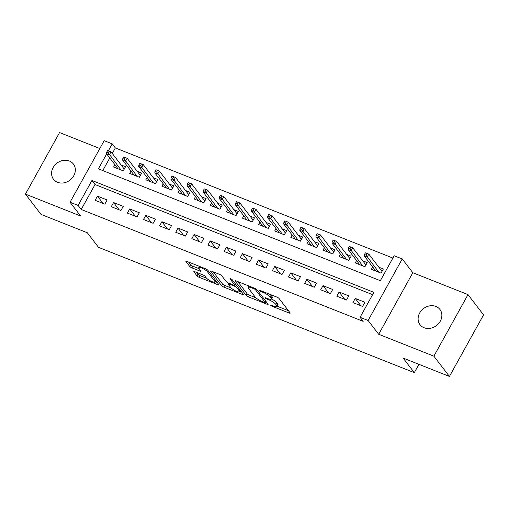<?xml version="1.0" encoding="UTF-8"?>
<svg xmlns="http://www.w3.org/2000/svg" width="509" height="509" viewBox="0 0 509 509"><rect width="100%" height="100%" fill="white"/><g stroke="black" fill="none" stroke-linecap="round" stroke-linejoin="round"><path stroke-width="0.76" d="M270.763 305.336A1.342 0.318 -151 0 0 272.296 306.335L289.099 312.997A1.921 0.458 -151 0 0 290.175 313.137A1.921 0.458 -151 0 0 290.073 312.831L279.078 298.509A1.921 0.458 -151 0 0 276.883 297.091L260.08 290.423A1.342 0.318 -151 0 0 259.336 290.327A1.342 0.318 -151 0 0 259.399 290.537A1.342 0.318 -151 0 0 260.939 291.536L263.108 292.401A6.153 1.457 -151 0 1 270.126 296.951L271.043 298.147A6.153 1.457 -151 0 1 271.361 299.12A6.153 1.457 -151 0 1 267.938 298.681L265.762 297.822A1.342 0.318 -151 0 0 265.011 297.727A1.342 0.318 -151 0 0 265.081 297.937A1.342 0.318 -151 0 0 266.621 298.936L268.79 299.795A6.153 1.457 -151 0 1 275.808 304.35L276.724 305.546A6.153 1.457 -151 0 1 277.042 306.52A6.153 1.457 -151 0 1 273.619 306.081L271.443 305.222A1.342 0.318 -151 0 0 270.693 305.126A1.342 0.318 -151 0 0 270.763 305.336M57.555 182.298A12.528 10.689 -37.5 0 0 72.106 178.118A12.528 10.689 -37.5 0 0 73.391 164.019A12.528 10.689 -37.5 0 0 69.358 161.003A12.528 10.689 -37.5 0 0 54.807 165.19A12.528 10.689 -37.5 0 0 53.515 179.283A12.528 10.689 -37.5 0 0 57.555 182.298M424.086 327.732A12.528 10.689 -37.5 0 0 438.637 323.546A12.528 10.689 -37.5 0 0 439.922 309.453A12.528 10.689 -37.5 0 0 435.889 306.437A12.528 10.689 -37.5 0 0 421.337 310.624A12.528 10.689 -37.5 0 0 420.046 324.717A12.528 10.689 -37.5 0 0 424.086 327.732M194.89 271.717A1.921 0.458 -151 0 0 193.821 271.583A1.921 0.458 -151 0 0 193.923 271.889L197.008 275.903A1.921 0.458 -151 0 0 199.197 277.329L217.858 284.735A1.921 0.458 -151 0 0 218.927 284.868A1.921 0.458 -151 0 0 218.832 284.563L207.831 270.247A1.921 0.458 -151 0 0 205.642 268.822L186.981 261.416A1.921 0.458 -151 0 0 185.912 261.282A1.921 0.458 -151 0 0 186.008 261.588L189.736 266.436A1.921 0.458 -151 0 0 191.931 267.861L199.916 271.03A1.921 0.458 -151 0 0 200.985 271.163A1.921 0.458 -151 0 0 200.883 270.864L199.038 268.453A5.141 1.215 -151 0 1 198.771 267.639A5.141 1.215 -151 0 1 202.728 268.485A5.141 1.215 -151 0 1 207.5 271.812L214.734 281.242A5.141 1.215 -151 0 1 215.002 282.056A5.141 1.215 -151 0 1 211.044 281.21A5.141 1.215 -151 0 1 206.279 277.882L205.07 276.311A1.921 0.458 -151 0 0 202.875 274.885L194.89 271.717M372.607 294.66L95.049 184.532L81.217 209.485L78.106 205.432L70.051 202.238L104.173 140.681L112.228 143.875L108.398 150.791M449.428 376.437L433.872 356.173L467.994 294.616L483.55 314.88L449.428 376.437L403.109 358.056L414.313 372.645L98.53 247.349L87.332 232.759L41.006 214.384L25.45 194.12L80.632 216.02L70.051 202.238M467.994 294.616L412.812 272.722L378.69 334.279L433.872 356.173M378.69 334.279L368.109 320.505L360.054 317.304L373.886 292.351L91.938 180.479L78.106 205.432M81.217 209.485L363.165 321.357L360.054 317.304M246.191 295.417A1.921 0.458 -151 0 0 248.379 296.842L267.04 304.248A1.921 0.458 -151 0 0 268.109 304.382A1.921 0.458 -151 0 0 268.014 304.077L257.013 289.761A1.921 0.458 -151 0 0 254.824 288.336L236.163 280.93A1.921 0.458 -151 0 0 235.094 280.796A1.921 0.458 -151 0 0 235.19 281.102L246.191 295.417L247.107 293.757A1.921 0.458 -151 0 0 249.302 295.175L255.925 297.803M242.449 294.488L223.788 287.082A1.921 0.458 -151 0 1 221.6 285.664L210.599 271.342A1.921 0.458 -151 0 1 210.503 271.036A1.921 0.458 -151 0 1 211.572 271.176L219.557 274.345A1.921 0.458 -151 0 1 221.752 275.763L226.206 281.572A1.921 0.458 -151 0 0 228.401 282.998L233.701 285.097A1.921 0.458 -151 0 0 234.77 285.237A1.921 0.458 -151 0 0 234.668 284.932L230.03 278.887A1.342 0.318 -151 0 1 229.96 278.671A1.342 0.318 -151 0 1 230.991 278.894A1.342 0.318 -151 0 1 232.244 279.765L243.423 294.323A1.921 0.458 -151 0 1 243.518 294.628A1.921 0.458 -151 0 1 242.449 294.488L242.908 293.655M99.821 148.533L59.572 132.563L25.45 194.12M114.907 164.668L113.596 167.028L123.267 170.865L125.57 166.704L121.078 164.922M131.017 171.056L129.712 173.423L139.377 177.253L141.68 173.098L137.195 171.317M147.133 177.45L145.822 179.811L155.487 183.647L157.796 179.486L153.304 177.705M163.243 183.844L161.932 186.205L171.597 190.042L173.906 185.88L169.414 184.099M179.353 190.239L178.042 192.599L187.713 196.436L190.016 192.275L185.524 190.493M195.462 196.627L194.152 198.987L203.823 202.824L206.126 198.669L201.634 196.888M211.572 203.021L210.268 205.381L219.933 209.218L222.236 205.057L217.75 203.276M227.688 209.415L226.378 211.776L236.042 215.612L238.352 211.451L233.86 209.67M243.798 215.803L242.488 218.17L252.152 222L254.462 217.846L249.97 216.064M259.908 222.198L258.597 224.558L268.268 228.395L270.572 224.24L266.08 222.452M276.018 228.592L274.714 230.952L284.378 234.789L286.682 230.628L282.19 228.846M292.134 234.986L290.824 237.347L300.488 241.183L302.791 237.022L298.306 235.241M308.244 241.374L306.933 243.741L316.598 247.571L318.908 243.417L314.416 241.635M324.354 247.768L323.043 250.129L332.714 253.966L335.017 249.804L330.526 248.023M340.464 254.163L339.153 256.523L348.824 260.36L351.127 256.199L346.635 254.417M356.574 260.557L355.269 262.918L364.934 266.754L367.237 262.593L362.752 260.812M352.934 302.581L362.599 306.418L364.908 302.257L355.237 298.427L352.934 302.581M336.824 296.193L346.489 300.024L348.792 295.869L339.128 292.032L336.824 296.193M320.708 289.799L330.379 293.636L332.682 289.475L323.018 285.638L320.708 289.799M304.598 283.405L314.269 287.241L316.573 283.08L306.908 279.244L304.598 283.405M288.488 277.011L298.153 280.847L300.463 276.692L290.792 272.856L288.488 277.011M272.379 270.623L282.043 274.453L284.353 270.298L274.682 266.462L272.379 270.623M256.269 264.228L265.933 268.065L268.237 263.904L258.572 260.067L256.269 264.228M240.153 257.834L249.824 261.671L252.127 257.509L242.462 253.673L240.153 257.834M224.043 251.44L233.714 255.276L236.017 251.122L226.352 247.285L224.043 251.44M207.933 245.052L217.597 248.888L219.907 244.727L210.236 240.891L207.933 245.052M191.823 238.657L201.488 242.494L203.791 238.333L194.126 234.496L191.823 238.657M175.713 232.263L185.378 236.1L187.681 231.939L178.016 228.108L175.713 232.263M159.597 225.875L169.268 229.705L171.571 225.551L161.907 221.714L159.597 225.875M143.487 219.481L153.152 223.317L155.461 219.156L145.797 215.32L143.487 219.481M127.377 213.086L137.042 216.923L139.351 212.762L129.68 208.925L127.377 213.086M111.267 206.692L120.932 210.529L123.235 206.368L113.571 202.537L111.267 206.692M107.125 199.98L97.461 196.143L95.151 200.304L104.822 204.134L107.125 199.98M392.897 258.057L115.339 147.928L112.279 153.457M109.772 157.975L102.786 170.572M372.69 266.945L371.379 269.312L381.044 273.142L383.353 268.987L378.861 267.206M414.313 372.645L418.92 364.329M115.339 147.928L112.228 143.875M106.661 153.922L98.396 168.835L380.344 280.701L394.176 255.747L402.231 258.941L368.109 320.505M412.812 272.722L402.231 258.941M95.049 184.532L91.938 180.479M355.237 298.427L360.843 305.724M339.128 292.032L344.733 299.33M323.018 285.638L328.623 292.936M306.908 279.244L312.507 286.542M290.792 272.856L296.397 280.154M274.682 266.462L280.287 273.759M258.572 260.067L264.177 267.365M242.462 253.673L248.068 260.971M226.352 247.285L231.951 254.583M210.236 240.891L215.841 248.188M194.126 234.496L199.732 241.794M178.016 228.108L183.622 235.406M161.907 221.714L167.506 229.012M145.797 215.32L151.396 222.618M129.68 208.925L135.286 216.223M113.571 202.537L119.176 209.835M97.461 196.143L103.066 203.441M277.042 306.52L277.965 304.853A6.153 1.457 -151 0 0 277.647 303.879L276.724 305.546M271.469 298.923A6.153 1.457 -151 0 1 276.731 302.69L277.647 303.879M271.361 299.12L272.283 297.453A6.153 1.457 -151 0 0 271.965 296.48L271.043 298.147M270.26 294.463A6.153 1.457 -151 0 1 271.049 295.29L271.965 296.48M277.195 306.246L288.444 310.706M237.748 281.56L247.107 293.757M265.673 301.672L266.379 301.958M264.445 302.441A1.342 0.318 -151 0 0 265.195 302.537A1.342 0.318 -151 0 0 265.125 302.327L255.473 289.755A1.342 0.318 -151 0 0 253.94 288.762L251.643 287.852A6.153 1.457 -151 0 0 248.22 287.413A6.153 1.457 -151 0 0 248.538 288.387L255.136 296.976A6.153 1.457 -151 0 0 262.154 301.532L264.445 302.441M241.788 292.198L239.771 291.396M231.175 287.986L224.711 285.422L223.788 287.082M213.156 271.8L222.516 283.997A1.921 0.458 -151 0 0 224.711 285.422M230.838 287.598A5.141 1.215 -151 0 0 235.603 290.925A5.141 1.215 -151 0 0 239.561 291.772A5.141 1.215 -151 0 0 239.3 290.957L236.749 287.636A1.921 0.458 -151 0 0 234.554 286.211L229.254 284.111A1.921 0.458 -151 0 0 228.185 283.971A1.921 0.458 -151 0 0 228.286 284.276L230.838 287.598M236.157 284.868A1.921 0.458 -151 0 0 235.476 284.55L234.554 286.211M188.565 262.046L190.659 264.775A1.921 0.458 -151 0 0 192.847 266.194L199.254 268.739M196.474 272.347L197.925 274.243A1.921 0.458 -151 0 0 200.12 275.662L206.571 278.226M215.224 281.655L217.197 282.438M381.413 270.527L382.304 270.877M365.379 252.839L364.457 254.506L366.073 255.143L366.995 253.476L365.379 252.839L368.815 254.125L367.154 257.115L364.253 255.97L375.871 271.093M366.073 255.143L378.766 272.239M380.955 273.11L382.094 271.259M366.995 253.476L368.815 254.125L381.979 271.265M364.253 255.97L364.457 254.506M365.303 264.133L366.187 264.489M349.269 246.445L348.347 248.112L349.957 248.748L350.879 247.088L349.269 246.445L352.705 247.73L351.045 250.727L348.143 249.575L359.755 264.699M349.957 248.748L362.656 265.851M364.845 266.716L365.977 264.865M350.879 247.088L352.705 247.73L365.869 264.871M348.143 249.575L348.347 248.112M349.187 257.739L350.077 258.095M333.16 240.057L332.237 241.718L333.847 242.36L334.769 240.693L333.16 240.057L336.595 241.336L334.935 244.333L332.033 243.181L343.645 258.305M333.847 242.36L346.546 259.456M348.735 260.322L349.868 258.47M334.769 240.693L336.595 241.336L349.753 258.477M332.033 243.181L332.237 241.718M333.077 251.351L333.968 251.701M317.05 233.663L316.127 235.323L317.737 235.966L318.659 234.299L317.05 233.663L320.479 234.942L318.819 237.938L315.924 236.787L327.535 251.91M317.737 235.966L330.436 253.062M332.619 253.934L333.758 252.076M318.659 234.299L320.479 234.942L333.643 252.089M315.924 236.787L316.127 235.323M316.967 244.956L317.858 245.306M300.94 227.268L300.017 228.935L301.627 229.572L302.55 227.911L300.94 227.268L304.369 228.554L302.709 231.544L299.807 230.399L311.425 245.523M301.627 229.572L314.327 246.668M316.509 247.539L317.648 245.688M302.55 227.911L304.369 228.554L317.533 245.694M299.807 230.399L300.017 228.935M300.857 238.562L301.742 238.918M284.824 220.874L283.901 222.541L285.517 223.177L286.44 221.517L284.824 220.874L288.259 222.159L286.599 225.156L283.698 224.005L295.315 239.128M285.517 223.177L298.21 240.28M300.399 241.145L301.538 239.294M286.44 221.517L288.259 222.159L301.423 239.3M283.698 224.005L283.901 222.541M284.741 232.168L285.632 232.524M268.714 214.486L267.791 216.147L269.401 216.789L270.324 215.122L268.714 214.486L272.15 215.765L270.489 218.762L267.588 217.61L279.199 232.734M269.401 216.789L282.101 233.886M284.289 234.751L285.422 232.899M270.324 215.122L272.15 215.765L285.314 232.906M267.588 217.61L267.791 216.147M268.631 225.78L269.522 226.13M252.604 208.092L251.681 209.753L253.291 210.395L254.214 208.728L252.604 208.092L256.04 209.377L254.379 212.368L251.478 211.216L263.089 226.34M253.291 210.395L265.991 227.491M268.179 228.363L269.312 226.511M254.214 208.728L256.04 209.377L269.197 226.518M251.478 211.216L251.681 209.753M252.521 219.385L253.412 219.735M236.494 201.698L235.572 203.365L237.181 204.001L238.104 202.34L236.494 201.698L239.924 202.983L238.263 205.98L235.368 204.828L246.98 219.952M237.181 204.001L249.881 221.103M252.063 221.969L253.202 220.117M238.104 202.34L239.924 202.983L253.088 220.123M235.368 204.828L235.572 203.365M236.411 212.991L237.302 213.347M220.378 195.303L219.462 196.97L221.071 197.607L221.994 195.946L220.378 195.303L223.814 196.589L222.153 199.585L219.252 198.434L230.87 213.557M221.071 197.607L233.771 214.709M235.953 215.574L237.092 213.723M221.994 195.946L223.814 196.589L236.978 213.729M219.252 198.434L219.462 196.97M220.302 206.603L221.186 206.953M204.268 188.915L203.346 190.576L204.962 191.219L205.878 189.552L204.268 188.915L207.704 190.194L206.043 193.191L203.142 192.039L214.753 207.163M204.962 191.219L217.655 208.315M219.843 209.18L220.982 207.328M205.878 189.552L207.704 190.194L220.868 207.341M203.142 192.039L203.346 190.576M204.185 200.209L205.076 200.559M188.158 182.521L187.236 184.182L188.845 184.824L189.768 183.157L188.158 182.521L191.594 183.806L189.933 186.797L187.032 185.645L198.644 200.775M188.845 184.824L201.545 201.92M203.734 202.792L204.866 200.94M189.768 183.157L191.594 183.806L204.752 200.947M187.032 185.645L187.236 184.182M188.076 193.814L188.966 194.171M172.048 176.127L171.126 177.794L172.736 178.43L173.658 176.769L172.048 176.127L175.478 177.412L173.823 180.409L170.922 179.257L182.534 194.381M172.736 178.43L185.435 195.532M187.624 196.398L188.756 194.546M173.658 176.769L175.478 177.412L188.642 194.553M170.922 179.257L171.126 177.794M171.966 187.42L172.856 187.776M155.939 169.739L155.016 171.399L156.626 172.036L157.548 170.375L155.939 169.739L159.368 171.018L157.707 174.014L154.812 172.863L166.424 187.986M156.626 172.036L169.325 189.138M171.508 190.003L172.646 188.152M157.548 170.375L159.368 171.018L172.532 188.158M154.812 172.863L155.016 171.399M155.856 181.032L156.747 181.382M139.822 163.344L138.9 165.005L140.516 165.648L141.438 163.981L139.822 163.344L143.258 164.623L141.597 167.62L138.696 166.468L150.314 181.592M140.516 165.648L153.209 182.744M155.398 183.615L156.537 181.758M141.438 163.981L143.258 164.623L156.422 181.77M138.696 166.468L138.9 165.005M139.746 174.638L140.63 174.988M123.712 156.95L122.79 158.617L124.4 159.253L125.322 157.593L123.712 156.95L127.148 158.235L125.488 161.226L122.586 160.081L134.198 175.204M124.4 159.253L137.099 176.349M139.288 177.221L140.42 175.37M125.322 157.593L127.148 158.235L140.312 175.376M122.586 160.081L122.79 158.617M123.63 168.244L124.52 168.6M107.603 150.556L106.68 152.223L108.29 152.859L109.212 151.198L107.603 150.556L111.038 151.841L109.378 154.838L106.476 153.686L118.088 168.81M108.29 152.859L120.989 169.961M123.178 170.827L124.311 168.975M109.212 151.198L111.038 151.841L124.196 168.982M106.476 153.686L106.68 152.223M272.652 305.699L272.296 306.335M261.289 290.9L260.939 291.536M266.971 298.299L266.621 298.936M276.731 302.69L275.808 304.35M269.172 299.114L268.79 299.795M271.049 295.29L270.126 296.951M263.465 291.765L263.108 292.401M289.564 312.17L289.099 312.997M235.406 280.72L235.19 281.102M267.499 303.415L267.04 304.248M249.302 295.175L248.379 296.842M265.768 301.163L265.125 302.327M255.944 288.902L255.473 289.755M254.29 288.126L253.94 288.762M252 287.216L251.643 287.852M222.516 283.997L221.6 285.664M210.815 270.96L210.599 271.342M235.317 283.767L234.668 284.932M239.943 289.793L239.3 290.957M237.391 286.472L236.749 287.636M229.61 283.475L229.254 284.111M215.383 280.077L214.734 281.242M208.143 270.648L207.5 271.812M200.374 270.196L199.916 271.03M192.847 266.194L191.931 267.861M190.659 264.775L189.736 266.436M186.218 261.206L186.008 261.588M218.316 283.901L217.858 284.735M200.12 275.662L199.197 277.329M197.925 274.243L197.008 275.903M194.133 271.507L193.923 271.889M265.883 301.303L265.195 302.537M248.99 286.02L248.22 287.413M235.47 283.971L234.77 285.237M240.356 290.334L239.561 291.772M228.668 283.106L228.185 283.971M215.797 280.618L215.002 282.056M199.471 266.372L198.771 267.639"/></g></svg>
